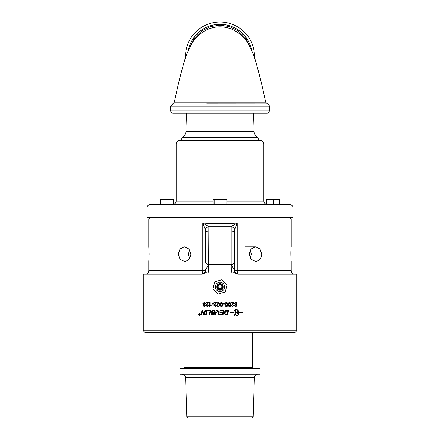 <?xml version="1.0" encoding="UTF-8"?>
<svg xmlns="http://www.w3.org/2000/svg" width="440" height="440" viewBox="0 0 440 440"><rect width="100%" height="100%" fill="white"/><g stroke="black" fill="none" stroke-linecap="round" stroke-linejoin="round"><path stroke-width="0.66" d="M189.734 249.975C188.37 252.725 188.37 255.475 189.734 258.231M250.267 258.231L251.29 254.1L250.267 249.975M199.672 314.611L199.749 314.276L199.199 314.446L199.672 314.611L199.672 314.276M199.749 313.649L199.749 314.122L199.925 313.649M199.848 313.649L199.848 314.76L199.095 314.457L199.403 314.144L199.023 313.649M199.315 314.089L199.155 313.649L199.672 314.122M199.848 314.76L199.018 314.457L199.326 314.144M199.408 313.352L200.316 314.221L199.408 315.084L200.244 314.221L199.408 313.352L198.578 314.221L199.408 315.084M199.485 315.255L198.495 314.221L199.485 313.181M200.409 314.221L199.408 315.255L198.413 314.221L199.408 313.181L200.409 314.221M207.191 306.543L205.959 305.426L207.889 302.979L205.898 302.979L205.898 302.5L208.522 302.5L206.404 305.437L207.152 306.136L207.928 305.327A77.55 1.216 5.8 0 0 208.434 305.382L207.141 306.543L205.904 305.426L207.845 302.979M207.152 306.136L207.972 305.327M205.953 302.979L205.953 302.5M211.998 304.205L211.998 303.71M211.965 303.71L213.483 303.71L213.483 304.205L211.965 304.205L211.965 303.71M223.207 304.205L223.207 303.71L224.725 303.71L224.725 304.205L223.19 304.205M224.708 303.71L224.708 304.205M227.024 305.844L227.277 304.486L226.474 302.841L225.654 304.486L226.457 306.136L227.024 305.844M226.474 302.841L225.676 304.486L226.485 306.136M227.359 302.847L227.755 304.486C227.755 305.861 227.321 306.548 226.452 306.543C225.621 306.57 225.181 305.888 225.17 304.486C225.17 303.122 225.605 302.434 226.474 302.434L227.387 302.847L227.782 304.486C227.782 305.861 227.348 306.548 226.474 306.543M226.474 302.434L227.387 302.847M230.131 305.844L230.384 304.486L229.587 302.841L228.789 304.486L229.592 306.136L230.131 305.844M229.592 306.136L228.756 304.486L229.587 302.841M229.548 302.434L230.456 302.847L230.846 304.486C230.846 305.861 230.417 306.548 229.548 306.543M230.494 302.847L230.89 304.486C230.89 305.861 230.456 306.548 229.587 306.543C228.734 306.57 228.299 305.888 228.283 304.486C228.283 303.122 228.718 302.434 229.587 302.434L230.456 302.847M204.913 310.448A1865.562 367.296 -78.1 0 0 204.347 313.252L204.149 314.43L204.287 313.252A1859.143 365.976 -78 0 1 204.859 310.448L205.502 310.448M201.058 315.051A1868.724 442.321 -78 0 1 201.982 310.448M203.924 315.051A476.119 93.825 -114.1 0 1 203.187 313.324L202.389 311.146L202.114 312.351A1854.133 429.495 102.1 0 0 201.57 315.051L200.987 315.051A1862.294 440.732 -77.9 0 1 201.916 310.448L202.516 310.448A512.782 104.385 66.7 0 0 203.605 313.104L204.089 314.43M202.653 311.993L202.323 311.146M205.447 310.448A1836.324 351.967 102 0 0 204.501 315.051L203.863 315.051A474.909 93.528 -114.2 0 1 203.126 313.324L202.587 311.993M207.724 310.97L207.829 310.448M209.22 315.051A1840.949 244.255 -78.1 0 1 210.062 310.97L207.674 310.97L207.785 310.448L210.738 310.448A1836.324 228.091 101.9 0 0 209.787 315.051L209.176 315.051A1834.624 243.375 -78.1 0 1 210.023 310.97M215.1 315.051A1838.441 108.779 -78.2 0 1 215.661 312.351C215.886 311.053 216.546 310.393 217.652 310.37M218.037 315.051A1843.16 39.221 -78.2 0 1 218.625 312.224L218.697 311.702L217.674 310.877L216.227 312.516A1831.28 94.347 101.8 0 0 215.694 315.051L215.078 315.051A1832.122 108.389 -78.2 0 1 215.644 312.351C215.87 311.053 216.535 310.393 217.641 310.37L219.307 311.707L219.175 312.538A1848.869 25.57 101.8 0 0 218.653 315.051L218.037 315.051A1849.518 39.364 -78.3 0 1 218.631 312.224L218.702 311.702L217.674 310.877M235.846 316.047L236.764 316.047C237.897 315.849 238.524 314.732 238.645 312.702L238.711 312.702C238.59 314.732 237.963 315.849 236.825 316.047L235.862 316.047C234.713 315.854 234.08 314.738 233.948 312.708L232.26 312.708L232.067 313.137L229.939 312.653L232.502 312.175L232.309 312.604L233.948 312.604C234.08 310.569 234.713 309.458 235.857 309.265L236.825 309.265L238.441 310.888L237.479 310.888L236.346 309.375L234.922 312.604L237.754 312.604A5.891 5.731 90 0 0 237.749 312.318L237.287 312.318L238.018 311.102L239.157 312.312L238.706 312.312A5.891 5.715 -90 0 1 238.711 312.598L242.649 312.593L238.711 312.702M238.711 312.598L238.645 312.598A5.913 5.737 90 0 0 238.634 312.312L238.706 312.312M238.634 312.312L239.157 312.312M239.085 312.312L237.952 311.102M236.28 315.937L237.754 312.708L234.867 312.708L236.28 315.937M234.922 312.604L236.346 309.375M232.447 312.191L232.309 312.604M234.922 312.708L236.346 315.937M232.029 313.12L232.26 312.708M238.376 310.888L236.764 309.265M238.645 312.702L242.561 312.593M227.101 314.529A1832.424 174.636 -78.1 0 0 227.843 310.97L225.836 311.223L224.889 313.198L225.577 314.452L227.101 314.529M227.81 310.97L227.117 310.97M227.09 310.97L225.836 311.223M225.814 311.223L224.906 313.198L225.599 314.452M225.577 314.452L226.292 314.529M226.27 314.529L227.073 314.529M228.531 310.448A1842.654 189.998 101.8 0 1 227.573 315.051M226.908 310.448L228.558 310.448A1836.324 189.316 101.9 0 1 227.607 315.051L225.462 314.974L224.285 313.17C224.45 311.636 225.077 310.756 226.155 310.519L226.908 310.448M219.637 315.051L219.747 314.529L222.475 314.529A1812.509 60.665 -78.1 0 0 222.778 313.093L220.099 313.093L220.209 312.57L222.882 312.57A1844.909 71.797 -78.2 0 0 223.218 310.97L220.308 310.97L220.418 310.448L223.938 310.448A1842.654 81.312 101.8 0 1 222.97 315.051L219.637 315.051L219.747 314.529M223.938 310.448A1836.324 81.021 101.8 0 1 222.981 315.051M213.549 314.529L213.571 314.529A1803.995 144.925 -78.1 0 1 213.873 313.082L212.872 313.082L211.58 313.918L212.526 314.529L213.549 314.529A1797.807 144.408 -78 0 1 213.851 313.082M213.961 312.56L213.983 312.56A1865.463 139.859 -78.3 0 1 214.313 310.97L212.625 310.998L211.734 311.9L212.74 312.56L213.961 312.56A1859.05 139.359 -78.2 0 1 214.291 310.97M212.614 315.051L212.025 315.018L211.041 313.957L211.882 312.846L211.145 311.905L212.762 310.448M212.735 310.448L215.012 310.448A1836.324 128.112 101.8 0 0 214.049 315.051L211.992 315.018L211.007 313.957L211.855 312.846L211.112 311.905L212.735 310.448M205.612 315.051A1842.654 328.455 -78.1 0 1 206.553 310.448M206.212 315.051L205.557 315.051A1836.324 327.277 -78 0 1 206.503 310.448L207.103 310.448A1836.324 313.126 102 0 0 206.156 315.051M235.719 304.678L236.506 303.804L235.703 302.841L234.955 303.776L235.719 304.678L234.955 303.776M234.9 303.776L235.703 302.841M235.631 302.434C236.489 302.39 236.946 303.039 236.995 304.387L236.572 306.081L235.587 306.543M234.949 305.498L235.131 305.927L236.082 306.009L236.577 304.574L235.565 305.113M236.577 304.574L235.62 305.113L234.454 303.809L235.691 302.434C236.549 302.39 237.006 303.039 237.061 304.387L236.638 306.081L235.648 306.543L234.526 305.541A77.248 1.205 -4.6 0 0 235.004 305.498L235.675 306.141M233.987 302.5L231.88 305.437L232.672 306.136L233.448 305.327A77.264 1.408 5.8 0 1 233.893 305.382L232.612 306.543M233.893 305.382L232.661 306.543L231.418 305.426L233.36 302.979L231.413 302.979L231.413 302.5L234.036 302.5L231.924 305.437L232.672 306.136M233.448 305.327A77.55 1.408 5.8 0 1 233.948 305.382M222.035 305.844L222.288 304.486L221.485 302.841L220.682 304.486L221.485 306.136L222.035 305.844M221.485 302.841L220.682 304.486L221.49 306.136M221.485 302.434L222.398 302.847L222.789 304.486C222.789 305.861 222.349 306.548 221.48 306.543C220.622 306.57 220.187 305.888 220.171 304.486C220.171 303.122 220.611 302.434 221.485 302.434L222.387 302.847L222.799 304.486C222.794 305.861 222.36 306.548 221.485 306.543M218.361 306.136L218.911 305.844L219.164 304.486L218.356 302.841L217.558 304.486L218.361 306.136L218.906 305.844L219.159 304.486L218.356 302.841M218.356 306.543C217.498 306.57 217.058 305.888 217.047 304.486C217.058 303.122 217.492 302.434 218.361 302.434L219.269 302.847L219.67 304.486C219.67 305.861 219.23 306.548 218.356 306.543C217.509 306.57 217.069 305.888 217.058 304.486C217.047 303.122 217.481 302.434 218.356 302.434M215.16 303.749L215.936 302.979L213.95 302.979L213.95 302.5L216.607 302.5L214.467 305.437L215.221 306.136L216.007 305.327A77.55 0.385 5.8 0 0 216.513 305.382L215.21 306.543L213.983 305.426L215.919 302.979M215.221 306.136L216.024 305.327M213.972 302.979L213.972 302.5M215.21 306.543L213.956 305.426L215.144 303.749M209.754 306.543L209.754 302.5M210.205 305.652L211.184 305.058L211.184 305.536L209.715 306.543L209.715 302.5L210.205 302.5L210.205 305.652L211.216 305.058M204.198 306.543L203.049 305.498L203.588 304.684L202.857 303.694L204.177 302.434M204.424 304.843L203.484 305.509L204.188 306.141L204.897 305.409M204.947 303.633L204.116 302.841L203.308 303.683L204.474 304.409M203.588 304.684L202.796 303.694L204.122 302.434L205.376 303.567A78.05 1.958 172.7 0 0 204.892 303.633L204.116 302.841M204.127 306.141L204.842 305.409A79.233 2.728 10 0 0 205.326 305.498L204.138 306.543L202.989 305.498L203.528 304.684M204.078 304.464L204.419 304.409L204.287 304.838M234.999 272.278L237.314 274.038L238.062 274.12L296.742 274.12L296.742 330.732L143.259 330.732L143.259 274.12L201.938 274.12L202.686 274.038L204.996 272.278M234.058 272.278L234.768 272.278A3.454 3.13 180 0 1 234.614 271.343L234.058 272.278M279.257 199.309L279.966 199.881L279.966 204.072L266.002 204.072L266.002 199.881L266.712 199.309M279.416 199.342L279.603 199.881L276.535 199.309L279.351 199.309M266.398 199.738L266.002 199.881M266.47 199.381L276.535 199.309L273.466 199.881L270.16 199.309L266.849 199.881L266.579 199.32L266.365 204.072M279.603 199.881L279.603 204.072M266.849 199.881L266.849 204.072M273.466 199.881L273.466 204.072M173.404 199.881L173.404 204.072L160.622 204.072L160.622 199.309L173.404 199.309L173.404 199.881L170.209 199.309L167.013 199.881L163.818 199.309L160.622 199.881M167.013 199.881L167.013 204.072M226.336 199.309L226.826 199.881L226.826 204.072L213.174 204.072L213.174 199.881L213.609 199.309L226.446 199.342M226.826 199.881L223.905 199.309L220.979 199.881L217.569 199.309L214.154 199.881L213.664 199.309M214.154 199.881L214.154 204.072M220.979 199.881L220.979 204.072M214.72 281.842L212.988 288.937L218.262 293.992L225.28 291.945L227.013 284.845L221.738 279.796L214.72 281.842M224.626 286.891A4.626 4.626 0 0 1 220 291.517A4.626 4.626 0 0 1 215.375 286.891A4.626 4.626 0 0 1 220 282.266A4.626 4.626 0 0 1 224.626 286.891M206.701 103.922L267.454 103.961A2.299 2.299 0 0 1 269.319 106.222L269.319 110.825L170.681 110.825C170.819 112.222 171.584 112.987 172.981 113.124L267.02 113.124L253.55 113.124L254.122 131.312L185.878 131.312L186.45 113.124M254.496 57.651A34.518 34.518 0 0 0 220 22A34.518 34.518 0 0 0 185.504 57.657M265.645 102.196L174.356 102.196C177.667 86.163 181.121 72.094 184.729 59.994L187.181 53.086L191.736 43.753C194.579 38.638 199.056 34.254 205.167 30.597C213.835 26.098 222.75 25.63 231.913 29.205C239.431 32.802 244.86 37.609 248.188 43.621L252.764 52.938L255.338 60.192C259.276 73.75 262.713 87.747 265.645 102.196L267.454 103.961M269.319 110.825A2.299 2.299 0 0 1 267.02 113.124M146.938 207.961L146.938 217.283L293.062 217.283L293.062 207.961A3.454 3.454 0 0 0 289.608 204.512L150.392 204.512C148.291 204.715 147.142 205.865 146.938 207.961L293.062 207.961M213.174 201.058L176.165 201.058L176.165 143.99L263.835 143.99C263.632 141.895 262.482 140.745 260.387 140.536L179.614 140.536A3.454 3.454 0 0 0 182.034 137.555A7.365 7.365 0 0 0 185.878 131.312M260.387 140.536C258.978 140.03 258.17 139.035 257.966 137.555L182.034 137.555M253.193 416.807L251.999 418L188.001 418L186.808 416.807L253.193 416.807L254.419 377.509A3.454 3.454 0 0 1 257.868 374.165M180.015 368.814L180.015 374.165L259.985 374.165L259.985 368.814L180.015 368.814L180.593 368.236L184.063 368.236L183.959 367.664L252.28 367.664L252.384 368.236L259.408 368.236L259.985 368.814M184.063 368.236L252.384 368.236M255.937 368.236L256.041 332.569M183.959 332.569L183.959 367.664M252.28 367.664L252.28 332.569M149.155 254.1L148.781 261.404C149.188 261.855 149.188 246.345 148.781 246.796L149.155 254.1M261.751 254.1C261.437 258.538 259.391 260.97 255.613 261.404L251.042 259.264L249.095 254.1L251.042 248.936L255.613 246.796L259.99 248.936L261.751 254.1M190.905 254.1C190.465 258.538 188.293 260.97 184.388 261.404L180.01 259.264L178.25 254.1L180.01 248.936L184.388 246.796L188.958 248.936L190.905 254.1M148.781 246.796L148.781 219.126L291.22 219.126L291.22 246.796M148.781 261.404L148.781 270.672C148.577 272.767 147.422 273.916 145.327 274.12M234.614 230.12L237.232 222.976C225.742 223.762 214.258 223.762 202.769 222.976L205.381 230.01A3.454 3.328 -12.5 0 1 208.83 226.677L231.171 226.677L231.16 264.346A3.454 2.976 0 0 0 234.614 261.371L234.614 230.12A3.454 3.333 180 0 0 231.16 226.787M237.314 274.038A3.454 3.454 0 0 1 234.614 270.672L291.22 270.672L291.22 261.404C291.143 261.74 290.554 253.121 291.033 248.936L290.846 254.1M148.781 219.126L150.623 217.283M296.742 330.732L294.905 332.569L145.096 332.569L143.259 330.732M205.948 272.278L206.41 272.278A3.454 2.811 180 0 1 205.387 270.287L205.387 271.343A3.454 3.13 0 0 1 205.233 272.278L205.942 272.278L205.387 271.343M205.381 230.01L205.387 230.12A3.454 3.333 0 0 1 208.84 226.787L202.769 222.976L202.769 270.672L205.387 270.672A3.454 3.454 0 0 1 202.686 274.038A3.454 3.454 0 0 0 205.387 270.677L205.387 269.874L208.813 264.517A3.454 2.805 180 0 1 207.62 264.336A3.454 2.805 180 0 1 206.723 263.923A3.454 2.805 180 0 1 205.662 262.807A3.454 2.805 180 0 1 205.387 261.707L205.387 255.882M234.614 269.874L234.614 261.707A3.454 2.805 180 0 1 231.187 264.517L234.614 270.287A3.454 2.811 0 0 1 233.591 272.278M234.619 230.01A3.454 3.328 -167.5 0 0 231.171 226.677L237.232 222.976L237.232 270.672A3.454 0.836 90 0 0 238.062 274.12M234.614 261.707L234.614 261.371M234.614 255.882L234.614 269.869M205.387 230.12L205.387 261.707M208.813 264.517L231.165 264.517L231.391 272.278M205.387 269.874L205.387 270.287L205.387 269.874M234.614 271.343L234.614 270.287M208.61 272.278L208.84 226.787M221.898 286.891A1.898 1.898 0 0 1 220 288.789A1.898 1.898 0 0 1 218.103 286.891A1.898 1.898 0 0 1 220 284.993A1.898 1.898 0 0 1 221.898 286.891M222.387 286.891A2.387 2.387 0 0 1 220 289.284A2.387 2.387 0 0 1 217.613 286.891A2.387 2.387 0 0 1 220 284.504A2.387 2.387 0 0 1 222.387 286.891M223.091 286.891A3.091 3.091 0 0 1 220 289.982A3.091 3.091 0 0 1 216.909 286.891A3.091 3.091 0 0 1 220 283.8A3.091 3.091 0 0 1 223.091 286.891M250.019 46.871L245.514 38.099L238.53 31.13L229.74 26.653L220 25.113L210.254 26.653L201.471 31.141L194.486 38.099L189.981 46.877M188.424 50.122A32.214 32.214 0 0 1 251.57 50.111M174.356 102.196L170.681 106.222L269.319 106.222M263.835 143.99L263.835 201.058L226.826 201.058M186.808 416.807L185.581 377.509L254.419 377.509M201.938 274.12A3.454 0.836 -90 0 0 202.769 270.672L148.781 270.672M205.167 271.882L205.387 270.672A3.454 3.454 0 0 1 202.686 274.038M234.614 234.24A3.454 3.333 180 0 0 231.16 230.907L208.84 230.907A3.454 3.333 0 0 0 205.387 234.24M231.187 264.517A3.454 2.805 180 0 1 231.165 264.517L231.16 264.346A1504.839 762.927 180 0 0 208.84 264.346A3.454 2.976 0 0 1 205.387 261.371M278.289 204.512L278.289 204.072M267.68 204.512L267.68 204.072M172.321 204.512L172.321 204.072M161.711 204.512L161.711 204.072M225.302 204.512L225.302 204.072M214.698 204.512L214.698 204.072M220 290.152C215.859 290.356 215.754 283.558 219.896 283.635C224.164 283.3 224.274 290.351 220 290.152M170.681 110.825L170.681 106.222M254.122 131.312C254.298 134.074 255.58 136.153 257.966 137.555M263.835 201.058C264.044 203.154 265.194 204.309 267.289 204.512M176.165 201.058C175.956 203.154 174.806 204.309 172.711 204.512M176.165 143.99C176.369 141.895 177.518 140.745 179.614 140.536M185.581 377.509C185.328 375.469 184.179 374.352 182.132 374.165M255.613 246.796L245.229 246.796M289.377 217.283L291.22 219.126M291.22 270.672C291.423 272.767 292.578 273.916 294.673 274.12"/></g></svg>
